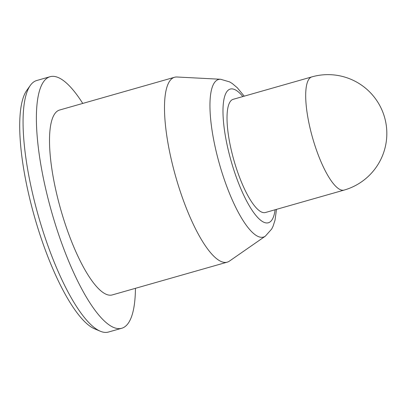 <?xml version="1.0" encoding="UTF-8"?>
<svg xmlns="http://www.w3.org/2000/svg" width="407" height="407" viewBox="0 0 407 407"><rect width="100%" height="100%" fill="white"/><g stroke="black" fill="none" stroke-linecap="round" stroke-linejoin="round"><path stroke-width="0.61" d="M265.318 236.182L229.451 261.096A96.123 26.134 -105.9 0 1 227.238 262.154A96.123 26.134 -105.9 0 1 180.805 193.081A96.123 26.134 -105.9 0 1 174.547 77.269A96.123 26.134 -105.9 0 1 176.984 77.004L220.594 79.263A81.939 22.278 -105.9 0 0 223.85 178.21A81.939 22.278 -105.9 0 0 265.318 236.182L271.708 229.004L273.056 226.272L275.035 220.126L276.475 209.366M227.238 262.154L112.256 294.927A96.123 26.134 -105.9 0 1 65.822 225.854A96.123 26.134 -105.9 0 1 59.564 110.038L174.547 77.269M344.108 190.089L265.44 212.51A58.852 16 -105.9 0 1 237.006 170.223A58.852 16 -105.9 0 1 233.175 99.313L311.848 76.892A58.852 16 -105.9 0 0 309.386 78.556A58.852 16 -105.9 0 0 315.679 147.802A58.852 16 -105.9 0 0 344.108 190.089A58.852 58.852 0 0 0 383.725 114.621A58.852 58.852 0 0 0 311.848 76.892M135.445 288.319A130.779 35.557 -105.9 0 1 121.759 328.256L108.445 332.051A130.779 35.557 -105.9 0 1 100.381 331.257L94.709 328.887A126.857 34.493 -105.9 0 1 41.244 238.502A126.857 34.493 -105.9 0 1 26.745 90.43L30.316 85.424A130.779 35.557 -105.9 0 1 36.752 80.505L50.066 76.709A130.779 35.557 -105.9 0 1 82.753 103.429M100.381 331.257A130.779 35.557 -105.9 0 1 45.263 238.075A130.779 35.557 -105.9 0 1 30.316 85.424M121.759 328.256A130.779 35.557 -105.9 0 1 58.577 234.279A130.779 35.557 -105.9 0 1 50.066 76.709M242.847 96.561A69.511 18.9 74.1 0 0 223.346 103.398A69.511 18.9 74.1 0 0 234.783 172.812A69.511 18.9 74.1 0 0 275.112 209.753M244.215 96.169L237.373 87.836L232.229 83.491L229.65 81.909L220.594 79.263"/></g></svg>
